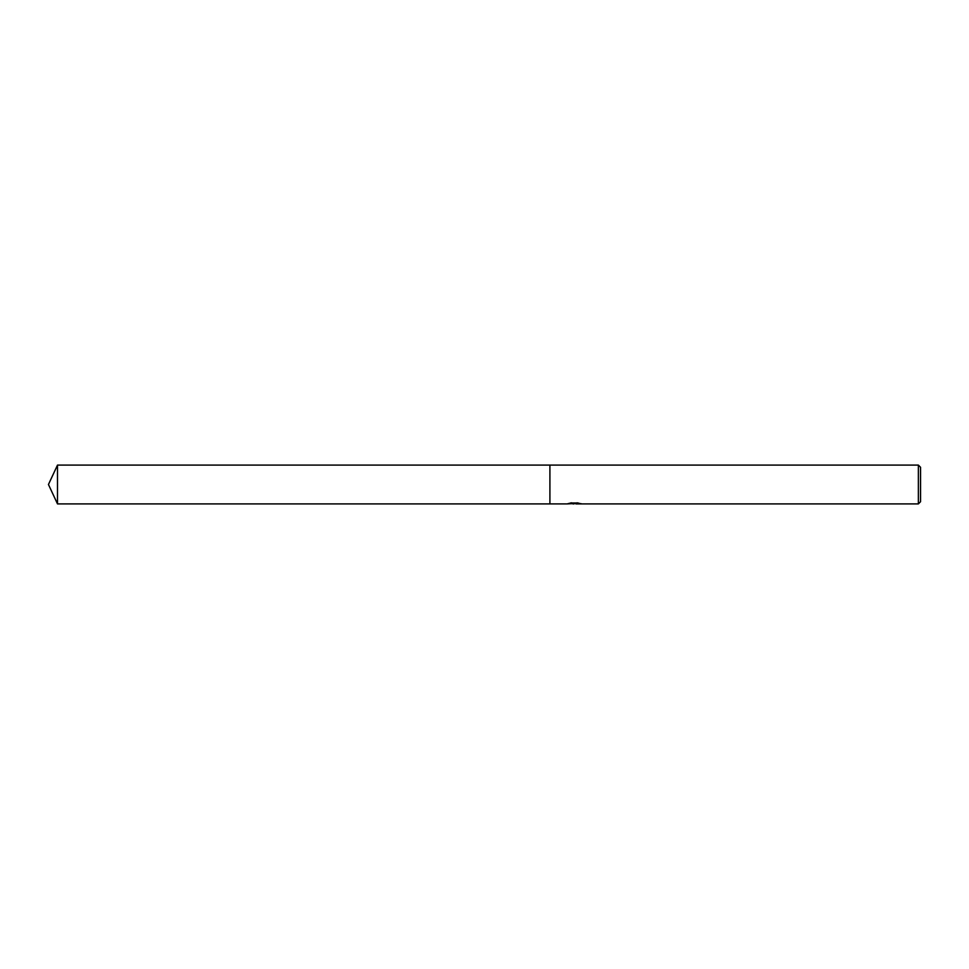<?xml version="1.0" encoding="UTF-8"?>
<svg xmlns="http://www.w3.org/2000/svg" width="969" height="969" viewBox="0 0 969 969"><rect width="100%" height="100%" fill="white"/><g stroke="black" fill="none" stroke-linecap="round" stroke-linejoin="round"><path stroke-width="1.45" d="M575.889 503.589L571.613 503.71M573.89 503.904L572.958 503.904M918.37 503.904L918.37 465.096L920.55 467.276L920.55 501.724L918.37 503.904L575.974 503.904L578.36 503.044M570.329 503.032L574.678 503.529L567.216 503.904L549.908 503.904L549.908 465.096L918.37 465.096M574.678 503.529L568.403 503.529M567.761 503.735L571.589 502.802M570.45 503.008L578.19 503.008M577.039 502.802L580.867 503.735M581.243 503.686C574.702 503.735 574.702 503.783 581.243 503.844M575.974 503.42L574.678 503.42M48.45 484.5L57.498 465.096L549.908 465.096L549.908 503.904L57.498 503.904L48.45 484.5M57.498 503.904L57.498 465.096"/></g></svg>
